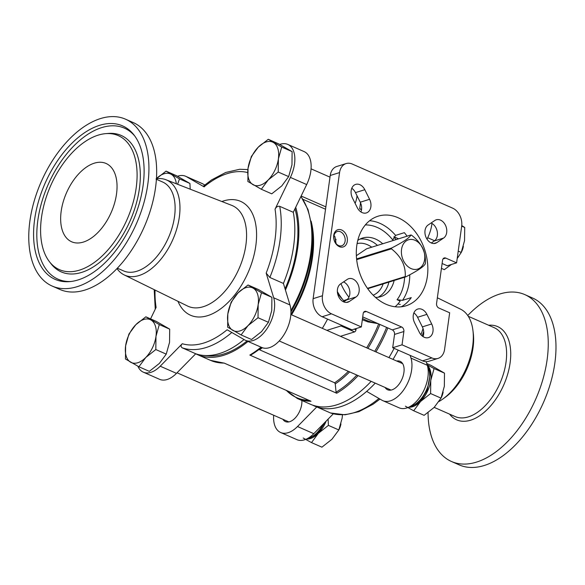 <?xml version="1.0" encoding="UTF-8"?>
<svg xmlns="http://www.w3.org/2000/svg" width="585" height="585" viewBox="0 0 585 585"><rect width="100%" height="100%" fill="white"/><g stroke="black" fill="none" stroke-linecap="round" stroke-linejoin="round"><path stroke-width="0.88" d="M83.377 242.066A42.771 24.409 -66.3 0 0 114.536 203.244A42.771 24.409 -66.3 0 0 106.053 163.464A42.771 24.409 -66.3 0 0 66.5 192.809A42.771 24.409 -66.3 0 0 71.641 241.788A42.771 24.409 -66.3 0 0 83.377 242.066M98.214 135.135A73.191 41.769 113.7 0 1 105.695 133.643A73.191 41.769 113.7 0 1 127.091 219.426A73.191 41.769 113.7 0 1 49.432 261.692A73.191 41.769 113.7 0 1 48.358 191.273A73.191 41.769 113.7 0 1 98.214 135.135M428.066 412.637A91.143 52.014 -66.3 0 0 451.503 461.506L459.24 464.899A91.143 52.014 -66.3 0 0 484.234 465.499A91.143 52.014 -66.3 0 0 550.631 382.773A91.143 52.014 -66.3 0 0 532.555 298.014L524.825 294.613A91.143 52.014 -66.3 0 0 467.759 315.512M303.198 438.026L311.498 442.596L318.379 433.295A23.466 13.389 113.7 0 1 306.496 439.042M326.159 421.09A23.466 13.389 113.7 0 1 318.379 433.295L328.404 425.383L328.119 419.101M405.398 406.195L413.697 410.772L420.578 401.471A23.466 13.389 113.7 0 1 408.696 407.211M427.218 365.062A23.466 13.389 113.7 0 1 430.765 380.367A23.466 13.389 113.7 0 1 420.578 401.471L430.604 393.551L430.765 380.367L434.07 368.572L427.35 364.894M281.699 147.054L278.394 158.857L278.233 172.041L268.201 179.953L261.327 189.255L271.74 193.832L281.773 185.913L288.654 176.612L291.959 164.816L292.12 151.632L278.672 143.866L268.259 139.288L281.699 147.054L292.12 151.632M189.92 183.463L176.473 175.697L166.06 171.12L179.5 178.886L189.92 183.463L190.205 189.189M159.288 324.573L155.976 336.375L155.822 349.552L145.789 357.472L138.908 366.773L149.329 371.351L159.354 363.431L166.235 354.13L169.548 342.335L169.701 329.15L156.261 321.384L145.84 316.807L159.288 324.573L169.701 329.15M261.488 292.741L258.175 304.544L258.014 317.728L247.989 325.64L241.108 334.942L251.528 339.519L261.553 331.607L268.435 322.306L271.747 310.503L271.901 297.319L258.46 289.553L248.04 284.983L261.488 292.741L271.901 297.319M333.991 235.623A7.459 5.484 72.7 0 1 334.934 236.691L336.097 243.66M438.026 358.408L428.688 361.318A14.435 10.618 72.7 0 1 422.546 360.843L392.696 347.731L402.034 344.821L431.884 357.94A14.435 10.618 72.7 0 0 438.026 358.408A14.435 10.618 72.7 0 0 444.585 349.391L449.668 312.778L438.808 308.01A3.612 2.654 72.7 0 1 436.564 303.491L442.567 260.215A3.612 2.654 72.7 0 1 444.205 257.963A3.612 2.654 72.7 0 1 445.741 258.08L456.592 262.848L461.675 226.234A14.435 10.618 72.7 0 0 452.666 208.158L352.265 164.041A14.435 10.618 72.7 0 0 346.123 163.573A14.435 10.618 72.7 0 0 339.563 172.59L322.474 295.739A14.435 10.618 72.7 0 0 331.476 313.823L361.325 326.942L351.987 329.845L322.138 316.734L331.476 313.823M442.106 263.499L447.254 265.758L456.592 262.848M392.696 347.731L394.539 334.415A3.612 2.654 72.7 0 0 392.286 329.896L362.722 316.909M346.123 163.573L336.784 166.476A14.435 10.618 72.7 0 0 330.218 175.493L313.129 298.65A14.435 10.618 72.7 0 0 322.138 316.734M407.08 236.179A46.924 34.515 72.7 0 0 404.345 232.662L395.584 235.389L392.725 239.916A43.312 31.861 -107.3 0 0 365.325 224.933M343.702 301.889L346.693 299.878A9.923 7.298 72.7 0 0 349.691 290.577A9.923 7.298 72.7 0 0 343.527 281.911M431.277 242.98L434.267 240.969A9.923 7.298 72.7 0 0 437.258 231.667A9.923 7.298 72.7 0 0 431.101 222.995M360.93 211.938A9.923 7.298 72.7 0 0 360.25 202.205L355.468 192.619A9.923 7.298 72.7 0 0 351.775 188.275M247.002 340.989A94.024 53.659 -66.3 0 1 223.894 353.947A94.024 53.659 -66.3 0 1 207.916 355.841L203.419 355.417A95.472 54.485 -66.3 0 1 195.734 353.757L182.162 347.797A95.472 54.485 -66.3 0 0 231.806 332.477M203.419 355.417A95.472 54.485 -66.3 0 0 219.638 353.494A95.472 54.485 -66.3 0 0 244.055 339.556M287.82 144.429L304.098 151.581A27.437 15.656 113.7 0 1 306.679 184.56L293.29 212.289A95.472 54.485 -66.3 0 1 283.418 283.433L269.846 277.465A95.472 54.485 -66.3 0 0 279.718 206.329C277.729 205.986 276.164 206.944 275.045 209.203L290.394 177.401A27.437 15.656 113.7 0 0 287.82 144.429A27.437 15.656 113.7 0 0 279.725 144.436M293.29 212.289L279.718 206.329M195.734 353.757L176.48 373.354L160.202 366.203L182.271 343.731C180.721 345.347 180.685 346.7 182.162 347.797M204.509 186.732C202.973 186.088 202.812 186.125 204.041 186.834L186.498 176.699A27.437 15.656 113.7 0 0 185.62 176.253A27.437 15.656 113.7 0 0 177.526 176.26M283.418 283.433L289.97 304.946L273.692 297.794L266.175 273.122L269.846 277.465M379.987 399.087L373.062 404.242L358.963 411.643L345.055 414.809L330.51 412.966L316.763 406.933A95.472 54.485 -66.3 0 0 366.663 391.387A95.472 54.485 -66.3 0 0 375.219 383.131M357.771 240.413A30.683 22.566 -107.3 0 1 362.517 238.058A30.683 22.566 -107.3 0 1 382.722 243.769M394.151 280.478A30.683 22.566 -107.3 0 1 380.769 296.646A30.683 22.566 -107.3 0 1 375.519 297.407M395.986 239.638A46.924 34.515 72.7 0 0 393.873 236.874M340.916 283.666A46.924 34.515 72.7 0 0 348.931 297.231M395.124 306.767A46.924 34.515 72.7 0 0 400.169 301.07L397.076 299.71L402.502 300.346L411.255 297.619A46.924 34.515 72.7 0 1 401.215 306.796M356.799 245.488A46.924 34.515 -107.3 0 1 378.122 216.187A46.924 34.515 -107.3 0 1 425.024 250.724A46.924 34.515 -107.3 0 1 406.027 305.794A46.924 34.515 -107.3 0 1 369.866 291.505A46.924 34.515 -107.3 0 1 356.799 245.488M361.537 209.62L359.673 208.94A7.217 4.117 113.7 0 1 359.709 208.655L360.521 202.798M423.035 336.609A9.923 7.298 72.7 0 0 422.348 326.876L417.566 317.282A9.923 7.298 72.7 0 0 413.873 312.946M333.728 235.36A9.024 6.64 -107.3 0 1 344.909 232.618A9.024 6.64 -107.3 0 1 342.905 247.031A9.024 6.64 -107.3 0 1 333.728 235.36M349.296 301.502L356.031 296.968A9.923 7.298 72.7 0 0 358.269 284.997A9.923 7.298 72.7 0 0 348.704 278.701A9.923 7.298 72.7 0 0 347.278 279.389L340.543 283.922A9.923 7.298 72.7 0 0 338.305 295.893A9.923 7.298 72.7 0 0 347.87 302.189A9.923 7.298 72.7 0 0 349.296 301.502L346.305 302.438M431.686 323.966L426.911 314.372A9.923 7.298 72.7 0 0 417.785 309.048A9.923 7.298 72.7 0 0 414.56 322.686L419.335 332.273A9.923 7.298 72.7 0 0 428.461 337.596A9.923 7.298 72.7 0 0 431.686 323.966L422.348 326.876M434.845 220.479L428.11 225.006A9.923 7.298 72.7 0 0 425.88 236.983A9.923 7.298 72.7 0 0 435.445 243.28A9.923 7.298 72.7 0 0 436.871 242.592L443.605 238.058A9.923 7.298 72.7 0 0 445.836 226.088A9.923 7.298 72.7 0 0 436.278 219.792A9.923 7.298 72.7 0 0 434.845 220.479M352.462 198.015L357.238 207.602A9.923 7.298 72.7 0 0 366.364 212.925A9.923 7.298 72.7 0 0 369.588 199.295L364.813 189.708A9.923 7.298 72.7 0 0 355.687 184.385A9.923 7.298 72.7 0 0 352.462 198.015M402.034 344.821L403.884 331.512A3.612 2.654 72.7 0 0 401.632 326.986L366.349 311.491A3.612 2.654 72.7 0 0 364.813 311.374A3.612 2.654 72.7 0 0 363.175 313.626L361.325 326.942M400.264 304.441L397.924 303.959M343.878 301.772L343.585 300.595L347.256 299.454M337.362 291.571A46.924 34.515 72.7 0 0 343.585 300.595M251.097 354.854A94.945 54.186 -66.3 0 0 256.917 351.029L251.002 354.912L249.824 355.073L336.704 393.237L336.053 392.177L335.263 383.884L334.635 382.78L259.506 349.771A89.154 50.88 -66.3 0 0 262.387 347.731M327.563 319.117A89.154 50.88 113.7 0 1 322.313 328.346M195.704 353.786A95.472 54.485 -66.3 0 0 197.525 354.656A95.472 54.485 -66.3 0 0 223.711 355.285A95.472 54.485 -66.3 0 0 248.011 341.435M285.429 290.036A95.472 54.485 -66.3 0 0 295.725 207.244M224.377 363.175L210.534 360.367A95.472 54.485 -66.3 0 0 224.143 363.073L311.015 401.237A95.472 54.485 -66.3 0 1 297.407 398.531L310.416 404.25A95.472 54.485 -66.3 0 0 336.602 404.878A95.472 54.485 -66.3 0 0 371.153 381.34M388.93 357.611A95.472 54.485 -66.3 0 0 394.115 348.353M426.187 361.676L427.284 365.274A27.437 15.656 113.7 0 1 420.695 396.001A27.437 15.656 113.7 0 1 399.124 407.825L382.846 400.674A27.437 15.656 113.7 0 1 381.968 400.228L366.663 391.387M333.318 413.807L313.794 433.682A27.437 15.656 113.7 0 1 296.924 439.657L280.646 432.505A27.437 15.656 113.7 0 1 273.685 415.248M312.478 405.069A95.472 54.485 -66.3 0 0 316.763 406.933L297.509 426.531A27.437 15.656 113.7 0 1 280.646 432.505M393.003 359.402A95.472 54.485 -66.3 0 0 398.188 350.144M285.056 288.822A94.024 53.659 -66.3 0 0 294.986 208.765M150.564 318.883L156.107 307.403A91.867 52.431 -66.3 0 1 155.04 290.065M160.202 366.203A27.437 15.656 113.7 0 1 143.332 372.177A27.437 15.656 113.7 0 1 137.87 366.217M273.692 297.794A27.437 15.656 113.7 0 1 267.096 328.521A27.437 15.656 113.7 0 1 245.532 340.346A27.437 15.656 113.7 0 1 244.654 339.9L227.112 329.772A91.867 52.431 -66.3 0 1 182.271 343.731M356.989 195.668A15.524 8.855 113.7 0 1 355.124 203.361M341.779 325.362A1.806 1.031 113.7 0 1 341.011 325.94L326.861 330.342M356.163 328.551L355.98 329.874A1.806 1.031 113.7 0 1 354.583 331.9L340.433 336.309M410.992 234.965A22.559 16.592 -107.3 0 1 411.613 235.236C421.339 242.738 425.946 251.981 425.427 262.965A22.559 16.592 -107.3 0 1 425.324 263.733C424.103 266.424 417.617 270.789 405.844 276.837A22.559 16.592 -107.3 0 1 405.222 276.559C405.866 265.831 401.259 256.588 391.409 248.83A22.559 16.592 -107.3 0 1 391.46 248.449A22.559 16.592 -107.3 0 1 391.511 248.069C403.102 242.146 409.595 237.773 410.992 234.965L366.627 248.779L356.353 255.689M405.222 276.559L367.46 288.325M391.409 248.83L356.667 259.652M405.844 276.837L367.731 288.705M391.511 248.069L356.594 258.943M401.551 249.378A15.342 11.283 -107.3 0 1 420.556 244.727A15.342 11.283 -107.3 0 1 417.156 269.232A15.342 11.283 -107.3 0 1 401.551 249.378M301.882 400.498A15.524 8.855 113.7 0 1 296.558 416.41A15.524 8.855 113.7 0 1 285.436 421.595A15.524 8.855 113.7 0 1 282.899 419.299M410.173 355.409L410.999 358.122A27.437 15.656 113.7 0 1 404.41 388.842A27.437 15.656 113.7 0 1 382.846 400.674M396.71 361.033A15.524 8.855 113.7 0 1 400.118 361.347A15.524 8.855 113.7 0 1 401.99 379.117A15.524 8.855 113.7 0 1 387.636 389.764A15.524 8.855 113.7 0 1 385.098 387.467M431.957 223.426A27.437 15.656 113.7 0 1 427.708 237.729L427.013 239.177M289.97 304.946A27.437 15.656 113.7 0 1 283.381 335.673A27.437 15.656 113.7 0 1 261.817 347.497L245.532 340.346M185.62 176.253L201.898 183.412A27.437 15.656 113.7 0 1 202.776 183.851L204.757 184.999M176.48 373.354A27.437 15.656 113.7 0 1 159.617 379.329L143.332 372.177M117.358 268.179L123.596 270.921A48.548 27.707 -66.3 0 0 136.905 271.235A48.548 27.707 -66.3 0 0 172.275 227.17A48.548 27.707 -66.3 0 0 162.645 182.023L156.414 179.281M116.985 268.566A51.985 29.667 -66.3 0 0 124.137 274.892A51.985 29.667 -66.3 0 0 139.047 275.535A51.985 29.667 -66.3 0 0 177.087 227.755A51.985 29.667 -66.3 0 0 165.943 179.734A51.985 29.667 -66.3 0 0 156.451 178.747M99.574 125.329A83.831 47.838 113.7 0 1 133.987 134.974A83.831 47.838 113.7 0 1 132.649 221.869A83.831 47.838 113.7 0 1 69.549 281.634A83.831 47.838 113.7 0 1 35.663 213.233A83.831 47.838 113.7 0 1 99.574 125.329M77.183 286.672A91.143 52.014 -66.3 0 0 143.581 203.938A91.143 52.014 -66.3 0 0 125.504 119.179A91.143 52.014 -66.3 0 0 41.228 181.701A91.143 52.014 -66.3 0 0 52.189 286.072A91.143 52.014 -66.3 0 0 77.183 286.672M52.189 286.072L59.919 289.465A91.143 52.014 -66.3 0 0 84.92 290.065A91.143 52.014 -66.3 0 0 151.318 207.339A91.143 52.014 -66.3 0 0 133.241 122.579L125.504 119.179M438.947 401.522A51.985 29.667 -66.3 0 0 442.889 398.992L445.214 397.317A48.548 27.707 -66.3 0 0 473.294 333.399L472.951 330.554A51.985 29.667 -66.3 0 0 460.607 309.194L437.353 297.772M442.889 398.992A51.985 29.667 -66.3 0 0 472.951 330.554M451.503 461.506A91.143 52.014 -66.3 0 0 476.504 462.106A91.143 52.014 -66.3 0 0 542.902 379.372A91.143 52.014 -66.3 0 0 524.825 294.613M333.896 236.186A7.459 5.484 -107.3 0 1 337.282 231.528A7.459 5.484 -107.3 0 1 344.74 237.02A7.459 5.484 -107.3 0 1 341.72 245.773A7.459 5.484 -107.3 0 1 335.973 243.506A7.459 5.484 -107.3 0 1 333.896 236.186M241.108 334.942L227.667 327.183L227.821 313.999L231.133 302.196L238.007 292.895L248.04 284.983M258.014 317.728L268.435 322.306M138.908 366.773L125.468 359.007L125.621 345.823L128.934 334.028L135.808 324.726L145.84 316.807M155.822 349.552L166.235 354.13M156.027 179.039L166.06 171.12M179.5 178.886L177.577 184.268M278.233 172.041L288.654 176.612M261.327 189.255L247.879 181.489L248.04 168.304L251.345 156.509L258.226 147.208L268.259 139.288M258.175 304.544A23.466 13.389 113.7 0 1 247.989 325.64A23.466 13.389 113.7 0 1 232.808 330.371A23.466 13.389 113.7 0 1 227.821 313.999A23.466 13.389 113.7 0 1 238.007 292.895A23.466 13.389 113.7 0 1 253.188 288.171A23.466 13.389 113.7 0 1 258.175 304.544M155.976 336.375A23.466 13.389 113.7 0 1 145.789 357.472A23.466 13.389 113.7 0 1 130.609 362.203A23.466 13.389 113.7 0 1 125.621 345.823A23.466 13.389 113.7 0 1 135.808 324.726A23.466 13.389 113.7 0 1 150.988 320.002A23.466 13.389 113.7 0 1 155.976 336.375M156.458 178.608A23.466 13.389 113.7 0 1 171.2 174.308A23.466 13.389 113.7 0 1 176.326 183.785M278.394 158.857A23.466 13.389 113.7 0 1 268.201 179.953A23.466 13.389 113.7 0 1 253.027 184.684A23.466 13.389 113.7 0 1 248.04 168.304A23.466 13.389 113.7 0 1 258.226 147.208A23.466 13.389 113.7 0 1 273.4 142.484A23.466 13.389 113.7 0 1 278.394 158.857M426.736 363.49L431.05 365.384L444.49 373.142L444.337 386.327L441.024 398.129L434.143 407.431L424.118 415.343L413.697 410.772M444.49 373.142L434.07 368.572M441.024 398.129L430.604 393.551M342.466 414.904L342.137 418.158L338.825 429.96L331.944 439.262L321.918 447.174L311.498 442.596M338.825 429.96L328.404 425.383M451.43 264.457L444.329 269.656L441.434 268.383M461.755 225.561L464.709 227.455L464.548 240.64L461.243 252.442L457.192 258.533M461.243 252.442L458.223 251.111M464.709 227.455L461.689 226.132M443.145 392.052A11.671 6.662 113.7 0 1 441.053 398.056M340.945 423.884A11.671 6.662 113.7 0 1 338.854 429.887M463.357 246.365A11.671 6.662 113.7 0 1 461.272 252.369M335.278 242.534A57.754 42.478 -107.3 0 1 336.039 239.28M422.546 360.843L431.884 357.94M247.652 172.538A91.867 52.431 -66.3 0 0 204.041 186.834M266.175 273.122A91.867 52.431 -66.3 0 0 275.045 209.203M330.328 412.893A95.472 54.485 -66.3 0 0 378.919 398.465M376.681 323.139A57.754 42.478 -107.3 0 1 362.51 318.437M404.615 277.217A43.312 31.861 -107.3 0 1 397.076 299.71M409.763 274.767A46.924 34.515 -107.3 0 1 402.502 300.346M369.61 220.728A46.924 34.515 -107.3 0 1 395.584 235.389M361.559 209.459L359.709 208.655M313.129 298.65L322.474 295.739M330.218 175.493L339.563 172.59M342.525 299.301A37.901 27.875 -107.3 0 1 337.545 293.246M291.535 314.825A89.154 50.88 -66.3 0 0 311.103 221.145M334.635 382.78A89.154 50.88 -66.3 0 0 348.338 371.321M366.663 347.826A89.154 50.88 -66.3 0 0 378.634 323.973M249.824 355.073A95.472 54.485 -66.3 0 0 261.02 347.154M290.906 310.584A95.472 54.485 -66.3 0 0 300.865 196.589M261.802 347.49A89.688 51.188 -66.3 0 1 260.479 348.463L256.917 351.029A94.945 54.186 -66.3 0 0 261.612 347.41M290.935 311.988A94.945 54.186 -66.3 0 0 311.834 226.029L308.01 209.562L300.939 196.436M402.663 363.643L290.847 314.518A89.688 51.188 -66.3 0 0 312.353 230.388L311.834 226.029M335.263 383.884A89.688 51.188 -66.3 0 0 349.633 371.892M367.906 348.375A89.688 51.188 -66.3 0 0 379.87 324.507M286.409 390.429A94.945 54.186 -66.3 0 0 308.895 400.308M336.053 392.177A94.945 54.186 -66.3 0 0 356.857 375.065M374.685 351.351A94.945 54.186 -66.3 0 0 386.605 327.395M336.704 393.237A95.472 54.485 -66.3 0 0 358.144 375.628M375.928 351.899A95.472 54.485 -66.3 0 0 387.84 327.944M420.973 334.766A95.472 54.485 -66.3 0 0 423.035 328.521M178.001 301.341A62.2 35.495 -66.3 0 0 207.617 315.659A62.2 35.495 -66.3 0 0 255.967 244.581A62.2 35.495 -66.3 0 0 221.854 201.518M354.583 331.9L341.011 325.94M355.98 329.874L354.291 329.128M359.958 239.097A30.683 22.566 -107.3 0 1 377.464 245.407M388.901 282.116A30.683 22.566 -107.3 0 1 378.071 297.246M357.099 243.572A27.071 19.912 -107.3 0 1 371.724 247.192M383.153 283.9A27.071 19.912 -107.3 0 1 373.171 295.184M297.509 426.531L313.794 433.682M410.999 358.122L427.284 365.274M427.708 237.729L434.575 240.749M306.679 184.56L290.394 177.401M202.776 183.851L186.498 176.699M124.137 274.892L187.529 306.021A54.983 31.378 -66.3 0 0 203.302 306.701A54.983 31.378 -66.3 0 0 243.536 256.164A54.983 31.378 -66.3 0 0 231.748 205.372L165.943 179.734M434.194 407.379L455.079 416.549A48.548 27.707 -66.3 0 0 468.395 416.871A48.548 27.707 -66.3 0 0 503.765 372.806A48.548 27.707 -66.3 0 0 494.135 327.658L468.278 316.295M449.602 414.143A50.924 29.06 -66.3 0 0 470.64 420.184A50.924 29.06 -66.3 0 0 509.498 366.612A50.924 29.06 -66.3 0 0 488.658 325.245M363.621 312.339L366.349 311.491M392.286 329.896L401.632 326.986M394.539 334.415L403.884 331.512M443.006 258.936L445.741 258.08M360.25 202.205L369.588 199.295M355.468 192.619L364.813 189.708M433.88 243.521L436.871 242.592M434.267 240.969L443.605 238.058M417.566 317.282L426.911 314.372M346.693 299.878L356.031 296.968M323.088 424.22A23.466 13.389 113.7 0 1 308.068 438.223M427.679 366.773A23.466 13.389 113.7 0 1 426.487 389.888A23.466 13.389 113.7 0 1 410.268 406.392M105.695 133.643L108.357 133.424A74.522 42.529 113.7 0 1 130.141 220.764A74.522 42.529 113.7 0 1 51.078 263.806L49.432 261.692M70.895 281.495A82.492 47.078 113.7 0 1 39.063 213.094A82.492 47.078 113.7 0 1 101.761 127.588A82.492 47.078 113.7 0 1 134.791 136.056M177.036 372.791L288.851 421.909M279.228 340.96L391.051 390.085M301.143 196.019L325.867 206.878M393.939 236.786L398.59 238.826M311.059 168.831L329.991 177.145M155.259 309.165L154.191 289.648M203.236 186.271L211.521 179.946L225.715 172.465L239.718 169.27L247.879 169.562M377.734 323.593L367.994 321.904L362.327 319.761M325.538 209.233L302.964 199.317M297.407 398.531L285.977 390.239M210.534 360.367L197.525 354.656M423.686 331.534L422.18 335.973M324.799 422.48L319.732 430.699L314.876 435.372L309.816 438.019L307.571 438.501M427.54 366.21L429.266 369.559L430.209 373.983L427.269 390.034L421.924 398.868L417.076 403.54L412.016 406.187L409.771 406.67"/></g></svg>
